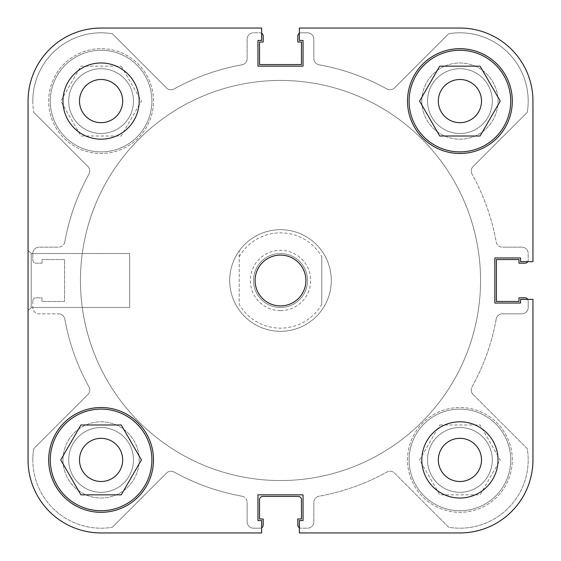 <?xml version="1.0" encoding="UTF-8"?>
<svg xmlns="http://www.w3.org/2000/svg" width="561" height="561" viewBox="0 0 561 561"><rect width="100%" height="100%" fill="white"/><g stroke="black" fill="none" stroke-linecap="round" stroke-linejoin="round"><path stroke-width="0.42" stroke-dasharray="2.81 2.1" d="M280.5 310.668A30.168 30.168 0 0 0 310.668 280.5A30.168 30.168 0 0 0 280.5 250.332A30.168 30.168 0 0 0 250.332 280.5A30.168 30.168 0 0 0 280.5 310.668M280.5 253.509A26.991 26.991 0 0 1 307.491 280.5A26.991 26.991 0 0 1 280.5 307.491A26.991 26.991 0 0 1 253.509 280.5A26.991 26.991 0 0 1 280.5 253.509A26.991 26.991 0 0 1 307.491 280.5A26.991 26.991 0 0 1 280.5 307.491A26.991 26.991 0 0 1 253.509 280.5A26.991 26.991 0 0 1 280.5 253.509M480.553 280.5A200.053 200.053 0 0 1 280.5 480.553A200.053 200.053 0 0 1 80.447 280.5A200.053 200.053 0 0 1 280.5 80.447A200.053 200.053 0 0 1 480.553 280.5A200.053 200.053 0 0 1 280.5 480.553A200.053 200.053 0 0 1 80.447 280.5A200.053 200.053 0 0 1 280.5 80.447A200.053 200.053 0 0 1 480.553 280.5A200.053 200.053 0 0 0 280.5 80.447A200.053 200.053 0 0 0 80.447 280.5A200.053 200.053 0 0 0 280.5 480.553A200.053 200.053 0 0 0 480.553 280.5A200.053 200.053 0 0 0 280.5 80.447A200.053 200.053 0 0 0 80.447 280.5A200.053 200.053 0 0 0 280.5 480.553A200.053 200.053 0 0 0 480.553 280.5A200.053 200.053 0 0 1 280.5 480.553A200.053 200.053 0 0 1 80.447 280.5A200.053 200.053 0 0 1 280.5 80.447A200.053 200.053 0 0 1 480.553 280.5A200.053 200.053 0 0 1 280.5 480.553A200.053 200.053 0 0 1 80.447 280.5A200.053 200.053 0 0 1 280.5 80.447A200.053 200.053 0 0 1 480.553 280.5A200.053 200.053 0 0 1 280.5 480.553A200.053 200.053 0 0 1 80.447 280.5A200.053 200.053 0 0 1 280.5 80.447A200.053 200.053 0 0 1 480.553 280.5A200.053 200.053 0 0 1 280.5 480.553A200.053 200.053 0 0 1 80.447 280.5A200.053 200.053 0 0 1 280.5 80.447A200.053 200.053 0 0 1 480.553 280.5M331.306 280.5A50.806 50.806 0 0 1 280.5 331.306A50.806 50.806 0 0 1 229.694 280.5C229.779 291.362 232.955 301.236 239.217 310.121A50.806 50.806 0 0 0 321.783 310.121C328.045 301.236 331.221 291.362 331.306 280.5A50.806 50.806 0 0 1 280.5 331.306A50.806 50.806 0 0 1 229.694 280.5A50.806 50.806 0 0 1 280.5 229.694A50.806 50.806 0 0 1 331.306 280.5A50.806 50.806 0 0 1 280.5 331.306A50.806 50.806 0 0 1 229.694 280.5A50.806 50.806 0 0 1 280.5 229.694A50.806 50.806 0 0 1 331.306 280.5C331.221 269.638 328.045 259.764 321.783 250.879A50.806 50.806 0 0 0 239.217 250.879C232.955 259.764 229.779 269.638 229.694 280.5A50.806 50.806 0 0 1 280.5 229.694A50.806 50.806 0 0 1 331.306 280.5M239.217 256.735A47.629 47.629 0 0 1 321.783 256.735L321.783 304.265A47.629 47.629 0 0 1 239.217 304.265L239.217 250.879L239.217 304.265M321.783 304.265L321.783 256.735M151.891 459.915A50.806 50.806 0 0 0 101.085 409.109A50.806 50.806 0 0 0 50.28 459.915A50.806 50.806 0 0 0 101.085 510.72A50.806 50.806 0 0 0 151.891 459.915M510.72 101.085A50.806 50.806 0 0 0 459.915 50.28A50.806 50.806 0 0 0 409.109 101.085A50.806 50.806 0 0 0 459.915 151.891A50.806 50.806 0 0 0 510.72 101.085M79.494 101.085A21.591 21.591 0 0 0 101.085 122.677A21.591 21.591 0 0 0 122.677 101.085A21.591 21.591 0 0 0 101.085 79.494A21.591 21.591 0 0 0 79.494 101.085A21.591 21.591 0 0 1 101.085 79.494A21.591 21.591 0 0 1 122.677 101.085A21.591 21.591 0 0 0 101.085 79.494A21.591 21.591 0 0 0 79.494 101.085A21.591 21.591 0 0 0 101.085 122.677A21.591 21.591 0 0 0 122.677 101.085A21.591 21.591 0 0 1 101.085 122.677A21.591 21.591 0 0 1 79.494 101.085M438.323 459.915A21.591 21.591 0 0 0 459.915 481.506A21.591 21.591 0 0 0 481.506 459.915A21.591 21.591 0 0 0 459.915 438.323A21.591 21.591 0 0 0 438.323 459.915A21.591 21.591 0 0 1 459.915 438.323A21.591 21.591 0 0 1 481.506 459.915A21.591 21.591 0 0 0 459.915 438.323A21.591 21.591 0 0 0 438.323 459.915A21.591 21.591 0 0 0 459.915 481.506A21.591 21.591 0 0 0 481.506 459.915A21.591 21.591 0 0 1 459.915 481.506A21.591 21.591 0 0 1 438.323 459.915M421.809 459.915A38.106 38.106 0 0 0 459.915 498.021A38.106 38.106 0 0 0 498.021 459.915A38.106 38.106 0 0 0 459.915 421.809A38.106 38.106 0 0 0 421.809 459.915M62.979 101.085A38.106 38.106 0 0 0 101.085 139.191A38.106 38.106 0 0 0 139.191 101.085A38.106 38.106 0 0 0 101.085 62.979A38.106 38.106 0 0 0 62.979 101.085M255.094 280.5A25.406 25.406 0 0 0 280.5 305.906A25.406 25.406 0 0 0 305.906 280.5A25.406 25.406 0 0 0 280.5 255.094A25.406 25.406 0 0 0 255.094 280.5M28.05 310.668L31.227 307.491L31.227 253.509L129.668 253.509L31.227 253.509L31.227 307.491L129.668 307.491L129.668 253.509L129.668 307.491L129.668 253.509L129.668 307.491L31.227 307.491L31.227 253.509L28.05 250.332L28.05 310.668L28.05 250.332L28.05 310.668L28.05 250.332L31.227 253.509L31.227 307.491L28.05 310.668L28.05 250.332M48.688 459.915A52.397 52.397 0 0 0 101.085 512.312A52.397 52.397 0 0 0 153.483 459.915A52.397 52.397 0 0 0 101.085 407.517A52.397 52.397 0 0 0 48.688 459.915M407.517 101.085A52.397 52.397 0 0 0 459.915 153.483A52.397 52.397 0 0 0 512.312 101.085A52.397 52.397 0 0 0 459.915 48.688A52.397 52.397 0 0 0 407.517 101.085M438.323 101.085A21.591 21.591 0 0 0 459.915 122.677A21.591 21.591 0 0 0 481.506 101.085A21.591 21.591 0 0 0 459.915 79.494A21.591 21.591 0 0 0 438.323 101.085A21.591 21.591 0 0 1 459.915 79.494A21.591 21.591 0 0 1 481.506 101.085A21.591 21.591 0 0 1 459.915 122.677A21.591 21.591 0 0 1 438.323 101.085A21.591 21.591 0 0 1 459.915 79.494A21.591 21.591 0 0 1 481.506 101.085A21.591 21.591 0 0 1 459.915 122.677A21.591 21.591 0 0 1 438.323 101.085M79.494 459.915A21.591 21.591 0 0 0 101.085 481.506A21.591 21.591 0 0 0 122.677 459.915A21.591 21.591 0 0 0 101.085 438.323A21.591 21.591 0 0 0 79.494 459.915A21.591 21.591 0 0 1 101.085 438.323A21.591 21.591 0 0 1 122.677 459.915A21.591 21.591 0 0 1 101.085 481.506A21.591 21.591 0 0 1 79.494 459.915A21.591 21.591 0 0 1 101.085 438.323A21.591 21.591 0 0 1 122.677 459.915A21.591 21.591 0 0 1 101.085 481.506A21.591 21.591 0 0 1 79.494 459.915M532.95 261.636L520.566 261.636L520.566 257.955L494.844 257.955L494.844 303.045L520.566 303.045L520.566 299.364L532.95 299.364L532.95 459.915A73.035 73.035 0 0 1 459.915 532.95A73.035 73.035 0 0 0 532.95 459.915L532.95 299.364L520.566 299.364L520.566 303.045L494.844 303.045L494.844 257.955L520.566 257.955L520.566 261.636L532.95 261.636L532.95 101.085A73.035 73.035 0 0 0 459.915 28.05A73.035 73.035 0 0 1 532.95 101.085L532.95 261.636L520.566 261.636L520.566 257.955L494.844 257.955L494.844 303.045L520.566 303.045L520.566 299.364L532.95 299.364L532.95 459.915A73.035 73.035 0 0 1 459.915 532.95L299.364 532.95L299.364 520.566L303.045 520.566L303.045 494.844L257.955 494.844L257.955 520.566L261.636 520.566L261.636 532.95L101.085 532.95A73.035 73.035 0 0 1 28.05 459.915A73.035 73.035 0 0 0 101.085 532.95A73.035 73.035 0 0 1 28.05 459.915L28.05 101.085L28.05 459.915M532.95 101.085A73.035 73.035 0 0 0 459.915 28.05L299.364 28.05L459.915 28.05L299.364 28.05L299.364 40.434L299.364 28.05L299.364 40.434L303.045 40.434L299.364 40.434L303.045 40.434L303.045 66.156L303.045 40.434L303.045 66.156L257.955 66.156L303.045 66.156L257.955 66.156L257.955 40.434L257.955 66.156L257.955 40.434L261.636 40.434L257.955 40.434L261.636 40.434L261.636 28.05L101.085 28.05A73.035 73.035 0 0 0 28.05 101.085A73.035 73.035 0 0 1 101.085 28.05L261.636 28.05L261.636 40.434L261.636 28.05M419.579 101.085L439.747 136.014L480.083 136.014L500.251 101.085L480.083 66.156L439.747 66.156L419.579 101.085M121.253 494.844L141.421 459.915L121.253 424.986L80.917 424.986L60.749 459.915L80.917 494.844L121.253 494.844M473.084 394.495A6.353 6.353 0 0 1 471.226 390.007A6.353 6.353 0 0 0 473.084 394.495L527.256 448.667A68.274 68.274 0 0 1 448.667 527.256L394.495 473.084A6.353 6.353 0 0 0 386.922 472.025A219.106 219.106 0 0 1 319.076 496.183A6.353 6.353 0 0 0 313.844 502.439A6.353 6.353 0 0 1 319.076 496.183A219.106 219.106 0 0 0 386.922 472.025A6.353 6.353 0 0 1 394.495 473.084L448.667 527.256A68.274 68.274 0 0 0 527.256 448.667L473.084 394.495M472.025 174.078A6.353 6.353 0 0 1 471.226 170.993A6.353 6.353 0 0 0 472.025 174.078A219.106 219.106 0 0 1 496.183 241.924A6.353 6.353 0 0 0 502.439 247.156A6.353 6.353 0 0 1 496.183 241.924A219.106 219.106 0 0 0 472.025 174.078M68.694 459.915A32.391 32.391 0 0 1 101.085 427.524A32.391 32.391 0 0 1 133.476 459.915A32.391 32.391 0 0 1 101.085 492.306A32.391 32.391 0 0 1 68.694 459.915A32.391 32.391 0 0 1 101.085 427.524A32.391 32.391 0 0 1 133.476 459.915A32.391 32.391 0 0 1 101.085 492.306A32.391 32.391 0 0 1 68.694 459.915M68.694 101.085A32.391 32.391 0 0 1 101.085 68.694A32.391 32.391 0 0 1 133.476 101.085A32.391 32.391 0 0 1 101.085 133.476A32.391 32.391 0 0 1 68.694 101.085A32.391 32.391 0 0 1 101.085 68.694A32.391 32.391 0 0 1 133.476 101.085A32.391 32.391 0 0 1 101.085 133.476A32.391 32.391 0 0 1 68.694 101.085M427.524 101.085A32.391 32.391 0 0 1 459.915 68.694A32.391 32.391 0 0 1 492.306 101.085A32.391 32.391 0 0 1 459.915 133.476A32.391 32.391 0 0 1 427.524 101.085A32.391 32.391 0 0 1 459.915 68.694A32.391 32.391 0 0 1 492.306 101.085A32.391 32.391 0 0 1 459.915 133.476A32.391 32.391 0 0 1 427.524 101.085M427.524 459.915A32.391 32.391 0 0 1 459.915 427.524A32.391 32.391 0 0 1 492.306 459.915A32.391 32.391 0 0 1 459.915 492.306A32.391 32.391 0 0 1 427.524 459.915A32.391 32.391 0 0 1 459.915 427.524A32.391 32.391 0 0 1 492.306 459.915A32.391 32.391 0 0 1 459.915 492.306A32.391 32.391 0 0 1 427.524 459.915M32.811 101.085A68.274 68.274 0 0 1 112.333 33.744L166.505 87.916A6.353 6.353 0 0 0 174.078 88.975A219.106 219.106 0 0 1 241.924 64.817A6.353 6.353 0 0 0 247.156 58.561A6.353 6.353 0 0 1 241.924 64.817A219.106 219.106 0 0 0 174.078 88.975A6.353 6.353 0 0 1 166.505 87.916L112.333 33.744A68.274 68.274 0 0 0 33.744 112.333A68.274 68.274 0 0 1 32.811 101.085M32.811 459.915A68.274 68.274 0 0 1 33.744 448.667L87.916 394.495A6.353 6.353 0 0 0 88.975 386.922A219.106 219.106 0 0 1 64.817 319.076A6.353 6.353 0 0 0 58.561 313.844A6.353 6.353 0 0 1 64.817 319.076A219.106 219.106 0 0 0 88.975 386.922A6.353 6.353 0 0 1 87.916 394.495L33.744 448.667A68.274 68.274 0 0 0 112.333 527.256A68.274 68.274 0 0 1 32.811 459.915M64.817 241.924A219.106 219.106 0 0 1 88.975 174.078A6.353 6.353 0 0 0 87.916 166.505L33.744 112.333L87.916 166.505A6.353 6.353 0 0 1 88.975 174.078A219.106 219.106 0 0 0 64.817 241.924A6.353 6.353 0 0 1 58.561 247.156A6.353 6.353 0 0 0 64.817 241.924M319.076 64.817A219.106 219.106 0 0 1 386.922 88.975A6.353 6.353 0 0 0 394.495 87.916L448.667 33.744A68.274 68.274 0 0 1 527.256 112.333L473.084 166.505A6.353 6.353 0 0 0 471.226 170.993A6.353 6.353 0 0 1 473.084 166.505L527.256 112.333A68.274 68.274 0 0 0 448.667 33.744L394.495 87.916A6.353 6.353 0 0 1 386.922 88.975A219.106 219.106 0 0 0 319.076 64.817A6.353 6.353 0 0 1 313.844 58.561A6.353 6.353 0 0 0 319.076 64.817M496.183 319.076A219.106 219.106 0 0 1 472.025 386.922A6.353 6.353 0 0 0 471.226 390.007A6.353 6.353 0 0 1 472.025 386.922A219.106 219.106 0 0 0 496.183 319.076A6.353 6.353 0 0 1 502.439 313.844A6.353 6.353 0 0 0 496.183 319.076M241.924 496.183A219.106 219.106 0 0 1 174.078 472.025A6.353 6.353 0 0 0 166.505 473.084L112.333 527.256L166.505 473.084A6.353 6.353 0 0 1 174.078 472.025A219.106 219.106 0 0 0 241.924 496.183A6.353 6.353 0 0 1 247.156 502.439A6.353 6.353 0 0 0 241.924 496.183M32.811 300.984L32.811 307.491A6.353 6.353 0 0 0 39.165 313.844L58.561 313.844L39.165 313.844A6.353 6.353 0 0 1 32.811 307.491L32.811 300.984A3.177 3.177 0 0 1 35.988 297.807L42.019 297.807L42.019 301.46L64.571 301.46L64.571 259.54L42.019 259.54L42.019 263.193L35.988 263.193A3.177 3.177 0 0 1 32.811 260.016L32.811 253.509A6.353 6.353 0 0 1 39.165 247.156L58.561 247.156L39.165 247.156A6.353 6.353 0 0 0 32.811 253.509L32.811 260.016A3.177 3.177 0 0 0 35.988 263.193L42.019 263.193L42.019 259.54L64.571 259.54L64.571 301.46L42.019 301.46L42.019 297.807L35.988 297.807A3.177 3.177 0 0 0 32.811 300.984M247.156 39.165L247.156 58.561L247.156 39.165A6.353 6.353 0 0 1 253.509 32.811A6.353 6.353 0 0 0 247.156 39.165M261.636 33.26A3.177 3.177 0 0 0 260.016 32.811L253.509 32.811L260.016 32.811A3.177 3.177 0 0 1 263.193 35.988L263.193 42.019L259.54 42.019L259.54 64.571L301.46 64.571L301.46 42.019L297.807 42.019L297.807 35.988A3.177 3.177 0 0 1 300.984 32.811L307.491 32.811A6.353 6.353 0 0 1 313.844 39.165L313.844 58.561L313.844 39.165A6.353 6.353 0 0 0 307.491 32.811L300.984 32.811A3.177 3.177 0 0 0 299.364 33.26M521.835 247.156L502.439 247.156L521.835 247.156A6.353 6.353 0 0 1 528.189 253.509A6.353 6.353 0 0 0 521.835 247.156M527.74 261.636A3.177 3.177 0 0 0 528.189 260.016L528.189 253.509L528.189 260.016A3.177 3.177 0 0 1 525.012 263.193L518.981 263.193L518.981 259.54L496.429 259.54L496.429 301.46L518.981 301.46L518.981 297.807L525.012 297.807A3.177 3.177 0 0 1 528.189 300.984L528.189 307.491A6.353 6.353 0 0 1 521.835 313.844L502.439 313.844L521.835 313.844A6.353 6.353 0 0 0 528.189 307.491L528.189 300.984A3.177 3.177 0 0 0 527.74 299.364M313.844 521.835L313.844 502.439L313.844 521.835A6.353 6.353 0 0 1 307.491 528.189A6.353 6.353 0 0 0 313.844 521.835M299.364 527.74A3.177 3.177 0 0 0 300.984 528.189L307.491 528.189L300.984 528.189A3.177 3.177 0 0 1 297.807 525.012L297.807 518.981L301.46 518.981L301.46 499.606A3.177 3.177 0 0 0 298.284 496.429L262.716 496.429A3.177 3.177 0 0 0 259.54 499.606L259.54 518.981L263.193 518.981L263.193 525.012A3.177 3.177 0 0 1 260.016 528.189L253.509 528.189A6.353 6.353 0 0 1 247.156 521.835L247.156 502.439L247.156 521.835A6.353 6.353 0 0 0 253.509 528.189L260.016 528.189A3.177 3.177 0 0 0 261.636 527.74M50.28 101.085A50.806 50.806 0 0 0 101.085 151.891A50.806 50.806 0 0 0 151.891 101.085A50.806 50.806 0 0 1 101.085 151.891A50.806 50.806 0 0 1 50.28 101.085A50.806 50.806 0 0 1 101.085 50.28A50.806 50.806 0 0 1 151.891 101.085A50.806 50.806 0 0 0 101.085 50.28A50.806 50.806 0 0 0 50.28 101.085M409.109 459.915A50.806 50.806 0 0 0 459.915 510.72A50.806 50.806 0 0 0 510.72 459.915A50.806 50.806 0 0 1 459.915 510.72A50.806 50.806 0 0 1 409.109 459.915A50.806 50.806 0 0 1 459.915 409.109A50.806 50.806 0 0 1 510.72 459.915A50.806 50.806 0 0 0 459.915 409.109A50.806 50.806 0 0 0 409.109 459.915M421.809 101.085A38.106 38.106 0 0 1 459.915 62.979A38.106 38.106 0 0 1 498.021 101.085A38.106 38.106 0 0 1 459.915 139.191A38.106 38.106 0 0 1 421.809 101.085A38.106 38.106 0 0 1 459.915 62.979A38.106 38.106 0 0 1 498.021 101.085A38.106 38.106 0 0 1 459.915 139.191A38.106 38.106 0 0 1 421.809 101.085M62.979 459.915A38.106 38.106 0 0 1 101.085 421.809A38.106 38.106 0 0 1 139.191 459.915A38.106 38.106 0 0 1 101.085 498.021A38.106 38.106 0 0 1 62.979 459.915A38.106 38.106 0 0 1 101.085 421.809A38.106 38.106 0 0 1 139.191 459.915A38.106 38.106 0 0 1 101.085 498.021A38.106 38.106 0 0 1 62.979 459.915M48.688 101.085A52.397 52.397 0 0 1 101.085 48.688A52.397 52.397 0 0 1 153.483 101.085A52.397 52.397 0 0 1 101.085 153.483A52.397 52.397 0 0 1 48.688 101.085A52.397 52.397 0 0 1 101.085 48.688A52.397 52.397 0 0 1 153.483 101.085A52.397 52.397 0 0 1 101.085 153.483A52.397 52.397 0 0 1 48.688 101.085M407.517 459.915A52.397 52.397 0 0 1 459.915 407.517A52.397 52.397 0 0 1 512.312 459.915A52.397 52.397 0 0 1 459.915 512.312A52.397 52.397 0 0 1 407.517 459.915A52.397 52.397 0 0 1 459.915 407.517A52.397 52.397 0 0 1 512.312 459.915A52.397 52.397 0 0 1 459.915 512.312A52.397 52.397 0 0 1 407.517 459.915M459.915 532.95L299.364 532.95L459.915 532.95M261.636 532.95L261.636 520.566L257.955 520.566L257.955 494.844L303.045 494.844L303.045 520.566L299.364 520.566L299.364 532.95L299.364 520.566L303.045 520.566L303.045 494.844L257.955 494.844L257.955 520.566L261.636 520.566L261.636 532.95L101.085 532.95M28.05 101.085A73.035 73.035 0 0 1 101.085 28.05M439.747 424.986L480.083 424.986L500.251 459.915L480.083 494.844L439.747 494.844L419.579 459.915L439.747 424.986L419.579 459.915L439.747 494.844L480.083 494.844L500.251 459.915L480.083 424.986L439.747 424.986M121.253 66.156L141.421 101.085L121.253 136.014L80.917 136.014L60.749 101.085L80.917 66.156L121.253 66.156L80.917 66.156L60.749 101.085L80.917 136.014L121.253 136.014L141.421 101.085L121.253 66.156"/><path stroke-width="0.84" d="M50.28 459.915A50.806 50.806 0 0 1 101.085 409.109A50.806 50.806 0 0 1 151.891 459.915A50.806 50.806 0 0 1 101.085 510.72A50.806 50.806 0 0 1 50.28 459.915M409.109 101.085A50.806 50.806 0 0 1 459.915 50.28A50.806 50.806 0 0 1 510.72 101.085A50.806 50.806 0 0 1 459.915 151.891A50.806 50.806 0 0 1 409.109 101.085M79.494 101.085A21.591 21.591 0 0 0 101.085 122.677A21.591 21.591 0 0 0 122.677 101.085A21.591 21.591 0 0 0 101.085 79.494A21.591 21.591 0 0 0 79.494 101.085M438.323 459.915A21.591 21.591 0 0 0 459.915 481.506A21.591 21.591 0 0 0 481.506 459.915A21.591 21.591 0 0 0 459.915 438.323A21.591 21.591 0 0 0 438.323 459.915M421.809 459.915A38.106 38.106 0 0 0 459.915 498.021A38.106 38.106 0 0 0 498.021 459.915A38.106 38.106 0 0 0 459.915 421.809A38.106 38.106 0 0 0 421.809 459.915M62.979 101.085A38.106 38.106 0 0 0 101.085 139.191A38.106 38.106 0 0 0 139.191 101.085A38.106 38.106 0 0 0 101.085 62.979A38.106 38.106 0 0 0 62.979 101.085M255.094 280.5A25.406 25.406 0 0 0 280.5 305.906A25.406 25.406 0 0 0 305.906 280.5A25.406 25.406 0 0 0 280.5 255.094A25.406 25.406 0 0 0 255.094 280.5M48.688 459.915A52.397 52.397 0 0 0 101.085 512.312A52.397 52.397 0 0 0 153.483 459.915A52.397 52.397 0 0 0 101.085 407.517A52.397 52.397 0 0 0 48.688 459.915M407.517 101.085A52.397 52.397 0 0 0 459.915 153.483A52.397 52.397 0 0 0 512.312 101.085A52.397 52.397 0 0 0 459.915 48.688A52.397 52.397 0 0 0 407.517 101.085M481.506 101.085A21.591 21.591 0 0 1 459.915 122.677A21.591 21.591 0 0 1 438.323 101.085A21.591 21.591 0 0 1 459.915 79.494A21.591 21.591 0 0 1 481.506 101.085M122.677 459.915A21.591 21.591 0 0 1 101.085 481.506A21.591 21.591 0 0 1 79.494 459.915A21.591 21.591 0 0 1 101.085 438.323A21.591 21.591 0 0 1 122.677 459.915M532.95 261.636L532.95 101.085L532.95 261.636L520.566 261.636L520.566 257.955L494.844 257.955L494.844 303.045L520.566 303.045L520.566 299.364L532.95 299.364L532.95 459.915A73.035 73.035 0 0 1 459.915 532.95L299.364 532.95L299.364 520.566L303.045 520.566L303.045 494.844L257.955 494.844L257.955 520.566L261.636 520.566L261.636 532.95L101.085 532.95A73.035 73.035 0 0 1 28.05 459.915L28.05 310.668M532.95 101.085A73.035 73.035 0 0 0 459.915 28.05L299.364 28.05L299.364 40.434L303.045 40.434L303.045 66.156L257.955 66.156L257.955 40.434L261.636 40.434L261.636 28.05L101.085 28.05A73.035 73.035 0 0 0 28.05 101.085L28.05 459.915M439.747 136.014L419.579 101.085L439.747 66.156L480.083 66.156L500.251 101.085L480.083 136.014L439.747 136.014M141.421 459.915L121.253 494.844L80.917 494.844L60.749 459.915L80.917 424.986L121.253 424.986L141.421 459.915M261.636 527.74A3.177 3.177 0 0 0 263.193 525.012L263.193 518.981L259.54 518.981L259.54 499.606A3.177 3.177 0 0 1 262.716 496.429L298.284 496.429A3.177 3.177 0 0 1 301.46 499.606L301.46 518.981L297.807 518.981L297.807 525.012A3.177 3.177 0 0 0 299.364 527.74M527.74 299.364A3.177 3.177 0 0 0 525.012 297.807L518.981 297.807L518.981 301.46L496.429 301.46L496.429 259.54L518.981 259.54L518.981 263.193L525.012 263.193A3.177 3.177 0 0 0 527.74 261.636M299.364 33.26A3.177 3.177 0 0 0 297.807 35.988L297.807 42.019L301.46 42.019L301.46 64.571L259.54 64.571L259.54 42.019L263.193 42.019L263.193 35.988A3.177 3.177 0 0 0 261.636 33.26M261.636 28.05L101.085 28.05M28.05 250.332L28.05 101.085M261.636 532.95L101.085 532.95"/></g></svg>
